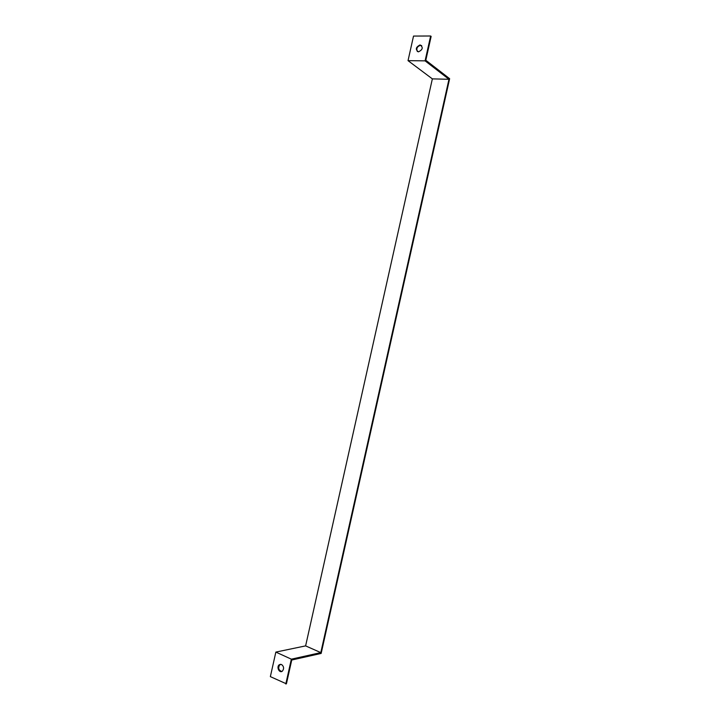 <?xml version="1.0" encoding="UTF-8"?>
<svg xmlns="http://www.w3.org/2000/svg" width="720" height="720" viewBox="0 0 720 720"><rect width="100%" height="100%" fill="white"/><g stroke="black" fill="none" stroke-linecap="round" stroke-linejoin="round"><path stroke-width="1.08" d="M305.613 645.885L320.805 652.608L448.974 79.281L432.36 78.876L305.613 645.885L275.85 652.086L270.36 676.629L286.416 683.838L291.744 660.024L321.156 653.427L449.64 78.687L425.808 60.255L431.136 36.405L430.641 36L425.088 60.858L408.033 60.651L413.523 36.072L430.641 36M448.974 79.281L425.088 60.858M432.36 78.876L408.033 60.651M320.805 652.608L291.348 659.169L275.85 652.086M285.804 684L291.348 659.169M280.44 664.281L279.891 664.587C277.848 667.917 278.487 670.221 281.799 671.481M420.048 44.937L420.129 44.937C423.369 47.358 422.811 49.662 418.455 51.858C415.188 49.5 415.719 47.196 420.048 44.937M421.677 45.621L420.543 45.333C417.159 46.449 416.106 48.528 417.393 51.57M281.565 664.497C283.95 666.495 284.211 668.718 282.348 671.166C279.378 673.623 276.156 666.846 279.27 664.731L281.565 664.497M420.633 45.333L420.129 44.937M279.891 664.587L279.27 664.731"/></g></svg>
